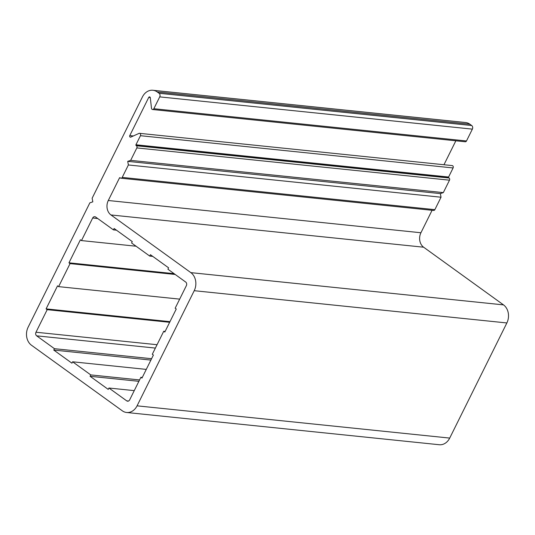 <?xml version="1.0" encoding="UTF-8"?>
<svg xmlns="http://www.w3.org/2000/svg" width="535" height="535" viewBox="0 0 535 535"><rect width="100%" height="100%" fill="white"/><g stroke="black" fill="none" stroke-linecap="round" stroke-linejoin="round"><path stroke-width="0.8" d="M120.963 178.202L433.611 210.449A1.592 1.284 -84.1 0 0 434.861 209.653L441.034 197.221L128.387 164.967L127.711 161.356L130.674 160.366L136.846 147.927A1.592 1.284 -84.1 0 0 136.438 145.761L136.077 145.5A0.528 0.428 95.9 0 1 135.944 144.778L140.451 135.703A1.592 1.284 -84.1 0 0 138.966 133.422L130.761 137.127A1.063 0.856 95.9 0 1 129.771 135.609L148.73 97.417A1.063 0.856 95.9 0 1 150.308 97.751L151.479 108.217A1.592 1.284 -84.1 0 0 153.839 108.719L159.718 96.882A2.655 2.14 -84.1 0 0 159.049 93.271L157.23 91.96A13.275 10.7 -84.1 0 0 152.876 90.268A13.275 10.7 -84.1 0 0 142.437 96.915L92.14 198.231L92.816 201.849L89.86 202.839L28.134 327.179A13.275 10.7 -84.1 0 0 31.498 345.249L122.274 410.793A13.275 10.7 -84.1 0 0 126.628 412.485A13.275 10.7 -84.1 0 0 137.067 405.838L194.218 290.699A13.275 10.7 -84.1 0 0 190.855 272.636L110.972 214.956A10.62 8.56 95.9 0 1 108.284 200.505L119.486 177.934A0.528 0.428 95.9 0 1 120.074 177.734L120.435 178.001A1.592 1.284 -84.1 0 0 122.214 177.406L128.387 164.967M441.034 197.221L440.358 193.603L127.711 161.356M440.358 193.603L443.321 192.613L130.674 160.366M443.321 192.613L449.494 180.181A1.592 1.284 -84.1 0 0 449.086 178.008L448.725 177.747A0.528 0.428 95.9 0 1 448.591 177.025L453.098 167.95A1.592 1.284 -84.1 0 0 452.169 165.582L139.521 133.329M443.97 164.733L455.853 140.799M152.589 109.521L465.236 141.768A1.592 1.284 -84.1 0 0 466.487 140.972L472.365 129.129A2.655 2.14 -84.1 0 0 471.696 125.518L469.877 124.207A13.275 10.7 -84.1 0 0 465.524 122.515L152.876 90.268M126.628 412.485L439.275 444.732A13.275 10.7 -84.1 0 0 449.714 438.085L506.866 322.953A13.275 10.7 -84.1 0 0 503.502 304.883L423.62 247.203A10.62 8.56 95.9 0 1 420.931 232.752L432.079 210.295M168.585 267.814L167.903 269.199L185.692 282.045A2.655 2.14 95.9 0 1 186.367 285.657L175.166 308.22L176.256 309.009L164.82 332.034L163.737 331.252L152.301 354.277L153.391 355.059L141.962 378.091L140.872 377.302L129.671 399.866A2.655 2.14 95.9 0 1 127.584 401.196A2.655 2.14 95.9 0 1 126.715 400.862L108.919 388.015L108.23 389.393L90.081 376.286L90.763 374.908L72.606 361.794L71.924 363.178L53.767 350.071L54.45 348.686L36.661 335.84A2.655 2.14 95.9 0 1 35.985 332.228L47.187 309.665L46.097 308.876L57.533 285.85L58.616 286.633L70.052 263.608L68.962 262.819L80.39 239.794L81.48 240.583L92.682 218.012A2.655 2.14 95.9 0 1 94.769 216.688A2.655 2.14 95.9 0 1 95.638 217.023L113.433 229.869L114.122 228.492L132.272 241.599L131.59 242.977L149.746 256.084L150.429 254.707L168.585 267.814M165.141 331.392L163.737 331.252M142.283 377.449L140.872 377.302M134.258 390.63L108.919 388.015M138.879 381.321L90.081 376.286M139.561 379.937L90.763 374.908M146.276 369.397L72.606 361.794M150.897 360.088L53.767 350.071M151.586 358.704L54.45 348.686M169.662 322.297L47.187 309.665M169.976 321.655L46.097 308.876M179.68 299.125L58.616 286.633M175.179 274.455L70.052 263.608M174.089 273.666L68.962 262.819M136.071 246.214L81.48 240.583M116.463 230.184L113.433 229.869M152.776 256.399L149.746 256.084M434.861 209.653L122.214 177.406M449.494 180.181L136.846 147.927M449.086 178.008L136.438 145.761M448.725 177.747L136.077 145.5M448.591 177.025L135.944 144.778M453.098 167.95L140.451 135.703M133.315 135.97L129.771 135.609M150.275 97.577L148.73 97.417M466.487 140.972L153.839 108.719M472.365 129.129L159.718 96.882M471.696 125.518L159.049 93.271M469.877 124.207L157.23 91.96M449.714 438.085L137.067 405.838M506.866 322.953L194.218 290.699M503.502 304.883L190.855 272.636M423.62 247.203L110.972 214.956M420.931 232.752L108.284 200.505M120.502 178.041L119.486 177.934M128.507 401.043L126.715 400.862M155.377 348.084L36.661 335.84M157.049 344.714L35.985 332.228M97.738 218.534L92.682 218.012"/></g></svg>
